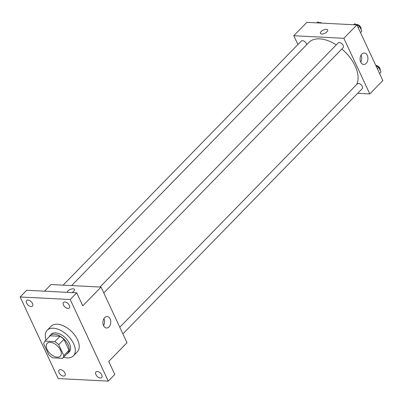 <?xml version="1.0" encoding="UTF-8"?>
<svg xmlns="http://www.w3.org/2000/svg" width="403" height="403" viewBox="0 0 403 403"><rect width="100%" height="100%" fill="white"/><g stroke="black" fill="none" stroke-linecap="round" stroke-linejoin="round"><path stroke-width="0.6" d="M57.221 357.164A9.153 5.279 44.3 0 1 48.355 351.542A9.153 5.279 44.3 0 1 47.211 343.356A9.153 5.279 44.3 0 1 57.453 345.965A9.153 5.279 44.3 0 1 60.314 356.136A9.153 5.279 44.3 0 1 57.221 357.164M63.81 355.572L58.732 344.686A12.291 7.093 44.3 0 0 54.768 341.648L44.975 341.15A12.291 7.093 44.3 0 0 44.965 341.16A12.291 7.093 44.3 0 0 43.715 343.92L48.793 354.806A12.291 7.093 44.3 0 0 52.758 357.844L62.551 358.343A12.291 7.093 44.3 0 0 62.561 358.332A12.291 7.093 44.3 0 0 63.81 355.572L69.029 350.222L63.956 339.336L58.732 344.686M69.029 350.222A12.291 7.093 44.3 0 1 67.78 352.983A12.291 7.093 44.3 0 1 67.769 352.993L62.571 358.322M50.173 335.82A12.291 7.093 44.3 0 1 50.184 335.81A12.291 7.093 44.3 0 1 50.194 335.8L44.975 341.15M63.956 339.336A12.291 7.093 44.3 0 0 59.987 336.298L50.194 335.8M66.691 354.096A12.584 7.259 -135.7 0 0 67.991 353.184A12.584 7.259 -135.7 0 0 64.057 339.2A12.584 7.259 -135.7 0 0 49.977 335.608A12.584 7.259 -135.7 0 0 49.101 336.923M49.977 335.608L51.282 334.268A12.584 7.259 44.3 0 1 65.362 337.86A12.584 7.259 44.3 0 1 69.296 351.849L67.991 353.184M59.987 336.298L54.768 341.648M46.028 340.072A18.306 10.564 44.3 0 1 47.186 330.274A18.306 10.564 44.3 0 1 67.664 335.498A18.306 10.564 44.3 0 1 73.391 355.844A18.306 10.564 44.3 0 1 67.205 357.894A18.306 10.564 44.3 0 1 63.619 357.244M47.186 330.274L51.105 326.259A18.306 10.564 44.3 0 1 71.583 331.488A18.306 10.564 44.3 0 1 77.305 351.829L73.391 355.844M69.331 305.363A4.005 2.312 44.3 0 1 69.276 308.008A4.005 2.312 44.3 0 1 64.797 306.864A4.005 2.312 44.3 0 1 63.543 302.416A4.005 2.312 44.3 0 1 66.47 302.426A4.005 2.312 44.3 0 1 69.331 305.363M101.763 374.906A4.005 2.312 44.3 0 1 101.707 377.556A4.005 2.312 44.3 0 1 97.229 376.412A4.005 2.312 44.3 0 1 95.974 371.964A4.005 2.312 44.3 0 1 98.896 371.974A4.005 2.312 44.3 0 1 101.763 374.906M64.918 373.027A4.005 2.312 44.3 0 1 64.863 375.677A4.005 2.312 44.3 0 1 60.385 374.533A4.005 2.312 44.3 0 1 59.13 370.08A4.005 2.312 44.3 0 1 62.057 370.095A4.005 2.312 44.3 0 1 64.918 373.027M32.487 303.479A4.005 2.312 44.3 0 1 32.436 306.129A4.005 2.312 44.3 0 1 27.953 304.985A4.005 2.312 44.3 0 1 26.704 300.532A4.005 2.312 44.3 0 1 29.626 300.547A4.005 2.312 44.3 0 1 32.487 303.479M20.15 296.966L58.203 378.568L108.261 381.122L70.208 299.525L20.15 296.966L26.679 290.276L76.736 292.835L70.208 299.525M108.261 381.122L114.784 374.437L108.734 361.456L127.005 342.726L101.062 287.087L51.005 284.533L44.511 291.188M101.062 287.087L82.786 305.817L76.736 292.835M109.027 326.919A5.738 3.919 -87.1 0 1 106.563 327.997A5.738 3.919 -87.1 0 1 102.941 322.068A5.738 3.919 -87.1 0 1 107.148 316.531A5.738 3.919 -87.1 0 1 110.654 320.597A5.738 3.919 -87.1 0 1 109.027 326.919M74.444 289.47A4.005 1.793 155 0 0 70.565 289.319A4.005 1.793 155 0 0 67.115 292.341A4.005 1.793 155 0 1 70.565 289.319A4.005 1.793 155 0 1 74.444 289.47A4.005 1.793 155 0 1 71.961 292.593M103.929 318.612A5.738 3.919 -87.1 0 1 103.571 325.604M71.613 285.586L308.869 42.456A32.033 18.483 44.3 0 1 336.283 44.874M341.85 49.005A32.033 18.483 44.3 0 1 356.625 84.544M122.89 333.896L362.221 88.645A3.431 1.98 -135.7 0 0 361.793 85.572A3.431 1.98 -135.7 0 0 358.469 83.461A3.431 1.98 -135.7 0 0 357.31 83.849L119.787 327.246M63.135 285.153L301.368 41.015A3.431 1.98 44.3 0 1 304.502 41.408A3.431 1.98 44.3 0 1 306.643 44.733M99.974 287.032L338.213 42.899A3.431 1.98 44.3 0 1 342.051 43.877A3.431 1.98 44.3 0 1 343.124 47.695L103.793 292.951M357.668 93.31L369.798 93.929L343.855 38.29L293.797 35.731L297.913 44.562M369.798 93.929L382.85 80.55L356.907 24.915L306.849 22.356L293.797 35.731M356.907 24.915L343.855 38.29M366.171 63.402A5.738 3.919 -87.1 0 1 363.713 64.485A5.738 3.919 -87.1 0 1 360.086 58.551A5.738 3.919 -87.1 0 1 364.297 53.02A5.738 3.919 -87.1 0 1 367.803 57.085A5.738 3.919 -87.1 0 1 366.171 63.402M321.76 34.003A4.005 1.793 155 0 1 320.415 33.353A4.005 1.793 155 0 1 323.287 30.039A4.005 1.793 155 0 1 327.674 29.968A4.005 1.793 155 0 1 326.002 32.603A4.005 1.793 155 0 1 321.76 34.003M320.415 33.353A4.005 1.793 155 0 1 323.287 30.039A4.005 1.793 155 0 1 327.674 29.968M361.078 55.095A5.738 3.919 -87.1 0 1 360.72 62.087M379.581 73.537L380.961 72.127L378.714 67.306L375.999 65.86M378.714 67.306L377.334 68.722M375.792 65.412A3.431 1.98 44.3 0 1 379.062 67.074A3.431 1.98 44.3 0 1 380.079 70.238M360.484 32.588L361.864 31.177L359.617 26.356L354.741 23.757L353.572 24.744M354.741 23.757L353.769 24.754M359.617 26.356L358.237 27.772M356.252 24.563A3.431 1.98 44.3 0 1 359.723 25.868A3.431 1.98 44.3 0 1 360.982 29.288M320.063 23.031L317.896 21.878L316.728 22.86M317.896 21.878L316.924 22.87M319.413 22.684A3.431 1.98 44.3 0 1 321.765 23.117M50.184 335.81L44.965 341.16M67.78 352.983L62.561 358.332"/></g></svg>
